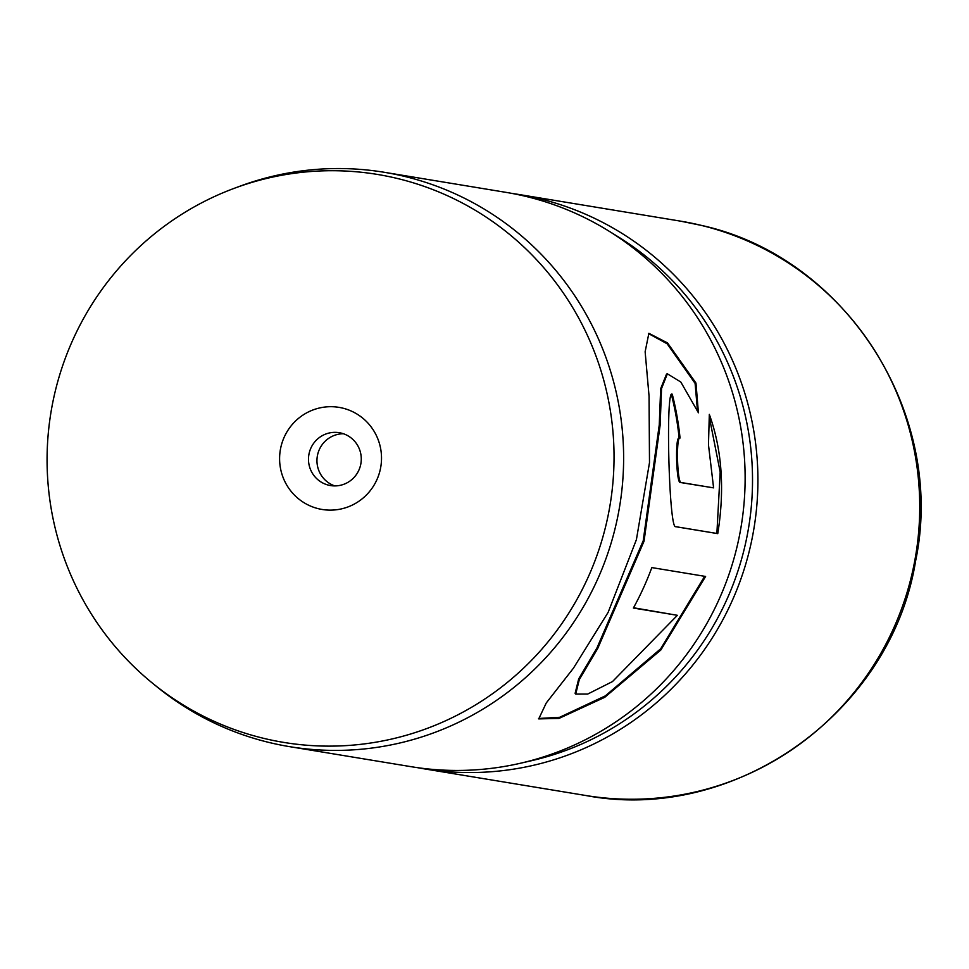 <?xml version="1.0" encoding="UTF-8"?>
<svg xmlns="http://www.w3.org/2000/svg" width="969" height="969" viewBox="0 0 969 969"><rect width="100%" height="100%" fill="white"/><g stroke="black" fill="none" stroke-linecap="round" stroke-linejoin="round"><path stroke-width="1.45" d="M318.486 508.725A51.745 50.945 -80.6 0 0 380.066 470.425A51.745 50.945 -80.6 0 0 342.638 408.106A51.745 50.945 -80.6 0 0 281.046 446.418A51.745 50.945 -80.6 0 0 318.486 508.725M328.624 485.178A26.793 26.381 -80.6 0 0 360.734 464.393A26.793 26.381 -80.6 0 0 339.235 432.695A26.793 26.381 -80.6 0 0 309.026 453.867A26.793 26.381 -80.6 0 0 328.624 485.178M397.75 178.575A287.817 283.36 -80.6 0 0 234.038 188.398A287.817 283.36 -80.6 0 0 50.969 412.309A287.817 283.36 -80.6 0 0 152.448 683.145A287.817 283.36 -80.6 0 0 263.374 738.269A287.817 283.36 -80.6 0 0 605.964 525.198A287.817 283.36 -80.6 0 0 397.75 178.575M152.448 683.145L156.833 686.718A291.051 286.545 -80.6 0 0 269.019 742.46A291.051 286.545 -80.6 0 0 289.598 746.651A291.051 286.545 -80.6 0 0 617.762 516.598A291.051 286.545 -80.6 0 0 404.897 176.479A291.051 286.545 -80.6 0 0 384.318 172.3A291.051 286.545 -80.6 0 0 239.343 186.423L234.038 188.398M417.506 767.666A291.051 286.545 -80.6 0 0 423.889 768.792A291.051 286.545 -80.6 0 0 752.053 538.74A291.051 286.545 -80.6 0 0 539.188 198.633A291.051 286.545 -80.6 0 0 518.609 194.442A291.051 286.545 -80.6 0 0 512.201 193.461M289.598 746.651L411.098 766.685A291.051 286.545 -80.6 0 0 520.607 763.209A291.051 286.545 -80.6 0 0 741.188 526.143A291.051 286.545 -80.6 0 0 608.411 230.792A291.051 286.545 -80.6 0 0 526.397 196.525A291.051 286.545 -80.6 0 0 505.818 192.334L384.318 172.3M671.36 394.359L672.268 394.286A291.051 286.545 -80.6 0 1 680.044 438.036C675.938 435.893 677.125 483.034 681.146 482.514L713.596 487.867L708.472 444.783L709.32 414.381C722.014 449.628 724.836 489.381 717.763 533.64L675.55 526.676C668.913 528.711 665.4 386.825 672.268 394.286L670.972 394.528M695.972 383.082L698.419 412.782L680.807 382.028L667.387 373.804L661.536 388.533L660.155 425.016L644.034 541.211L597.764 648.382L579.329 679.535L575.695 694.083L587.711 694.058L612.493 681.57L677.392 615.315L633.375 608.048A291.051 286.545 -80.6 0 0 651.822 567.592L705.602 576.458L660.846 649.981L604.729 697.317L558.956 718.429L538.728 718.901L546.262 702.961L573.418 668.21L608.132 612.36L636.403 539.66L649.496 462.637L649.06 396.236L645.136 351.771L648.867 333.312L667.508 342.917L695.972 383.082L695.1 383.373L697.462 410.505M343.414 433.749A26.793 26.381 -80.6 0 0 334.814 485.917M667.387 373.804L666.527 374.107L660.664 388.726L659.259 424.894L643.21 540.787L596.952 647.97L578.687 678.894L575.114 693.368L575.695 694.083M677.392 615.315L633.544 607.757M704.681 576.301L660.676 648.794L605.334 695.875L559.646 717.302L538.534 718.477M648.467 333.554L667.156 343.789L695.1 383.373M713.596 487.867L680.238 482.477C676.217 483.034 675.042 435.929 679.136 438.133A290.131 285.637 -80.6 0 0 671.396 394.516M709.393 417.469L720.185 472.06L716.878 533.459L675.405 526.615M717.763 533.64L716.878 533.459M680.044 438.036L679.136 438.133M681.146 482.514L680.238 482.477M520.607 763.209L531.557 760.689A286.449 282.003 -80.6 0 0 748.649 527.366A286.449 282.003 -80.6 0 0 617.98 236.702L608.411 230.792M700.999 225.317A291.051 286.545 -80.6 0 0 680.42 221.126L701.132 225.341C846.022 256.858 946.362 414.332 915.632 560.797C891.504 712.07 734.817 823.929 585.7 795.488A291.051 286.545 -80.6 0 0 913.864 565.424A291.051 286.545 -80.6 0 0 700.999 225.317M680.42 221.126L518.609 194.442M585.7 795.488L423.889 768.792"/></g></svg>
